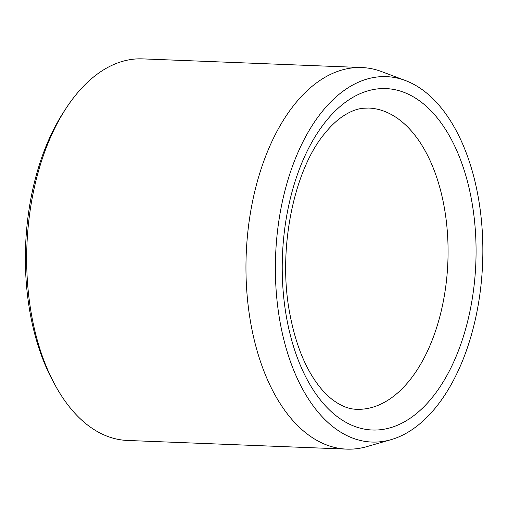 <?xml version="1.0" encoding="UTF-8"?>
<svg xmlns="http://www.w3.org/2000/svg" width="508" height="508" viewBox="0 0 508 508"><rect width="100%" height="100%" fill="white"/><g stroke="black" fill="none" stroke-linecap="round" stroke-linejoin="round"><path stroke-width="0.76" d="M275.393 272.44A182.861 103.575 -87.7 0 1 405.27 80.48A182.861 103.575 -87.7 0 1 482.6 263.411A182.861 103.575 -87.7 0 1 391.065 439.661A182.861 103.575 -87.7 0 1 275.393 272.44M391.065 439.661L366.763 446.646A190.938 108.147 -87.7 0 1 346.735 449.123L127.438 440.455A190.938 108.147 -87.7 0 1 55.232 385.312L53.194 381.578A185.915 105.302 -87.7 0 1 25.4 262.839A185.915 105.302 -87.7 0 1 63.868 111.703L66.192 108.141A190.938 108.147 -87.7 0 1 142.526 58.877L361.829 67.545A190.938 108.147 -87.7 0 1 381.597 71.596L405.27 80.48M55.232 385.312A190.938 108.147 -87.7 0 1 26.689 263.366A190.938 108.147 -87.7 0 1 66.192 108.141M346.735 449.123A190.938 108.147 -87.7 0 1 245.986 272.034A190.938 108.147 -87.7 0 1 361.829 67.545M376.733 89.008A170.84 96.761 92.3 0 0 296.386 355.086A170.84 96.761 92.3 0 0 464.21 333.858A170.84 96.761 92.3 0 0 376.733 89.008M356.603 409.289A150.743 85.382 92.3 0 0 364.655 408.934A150.743 85.382 92.3 0 0 448.056 254.94A150.743 85.382 92.3 0 0 368.516 108.039L362.699 108.293C355.765 109.055 348.405 112.243 340.614 117.862C335.274 121.787 330.016 126.949 324.834 133.356C293.751 170.161 277.285 250.273 289.903 314.103C295.097 341.579 303.581 363.88 315.341 381.019C320.275 388.137 325.387 393.878 330.676 398.247C339.668 405.479 348.31 409.156 356.603 409.289"/></g></svg>
